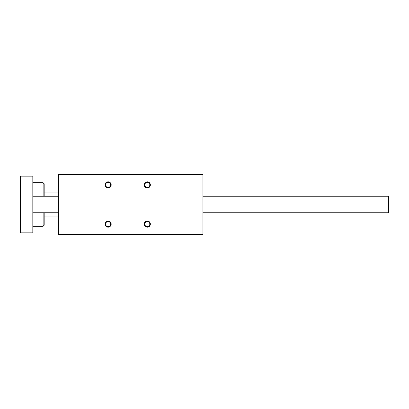 <?xml version="1.0" encoding="UTF-8"?>
<svg xmlns="http://www.w3.org/2000/svg" width="409" height="409" viewBox="0 0 409 409"><rect width="100%" height="100%" fill="white"/><g stroke="black" fill="none" stroke-linecap="round" stroke-linejoin="round"><path stroke-width="0.61" d="M43.134 196.254L43.134 182.731L44.167 183.764L44.167 196.254M44.167 212.746L44.167 225.236L43.134 226.269L32.822 226.269M43.134 212.746L43.134 226.269M43.134 182.731L32.822 182.731M32.822 232.854L20.45 232.854L20.45 176.146L32.822 176.146L32.822 232.854M202.951 196.254L388.55 196.254L388.55 212.746L202.951 212.746M202.951 234.403L58.599 234.403L58.599 174.597L202.951 174.597L202.951 234.403M108.094 181.816A3.093 3.093 0 0 1 110.773 186.458A3.093 3.093 0 0 1 105.415 186.458A3.093 3.093 0 0 1 108.094 181.816M147.276 220.998A3.093 3.093 0 0 1 149.955 225.635A3.093 3.093 0 0 1 144.597 225.635A3.093 3.093 0 0 1 147.276 220.998M147.276 181.816A3.093 3.093 0 0 1 149.955 186.458A3.093 3.093 0 0 1 144.597 186.458A3.093 3.093 0 0 1 147.276 181.816M108.094 220.998A3.093 3.093 0 0 1 110.773 225.635A3.093 3.093 0 0 1 105.415 225.635A3.093 3.093 0 0 1 108.094 220.998M58.599 196.254L32.822 196.254M108.094 221.555A2.536 2.536 0 0 1 110.287 225.359A2.536 2.536 0 0 1 105.895 225.359A2.536 2.536 0 0 1 108.094 221.555M147.276 182.373A2.536 2.536 0 0 1 149.469 186.177A2.536 2.536 0 0 1 145.077 186.177A2.536 2.536 0 0 1 147.276 182.373M147.276 221.555A2.536 2.536 0 0 1 149.469 225.359A2.536 2.536 0 0 1 145.077 225.359A2.536 2.536 0 0 1 147.276 221.555M108.094 182.373A2.536 2.536 0 0 1 110.287 186.177A2.536 2.536 0 0 1 105.895 186.177A2.536 2.536 0 0 1 108.094 182.373M58.599 192.976L44.167 192.976M58.599 216.024L44.167 216.024M58.599 212.746L32.822 212.746"/></g></svg>
